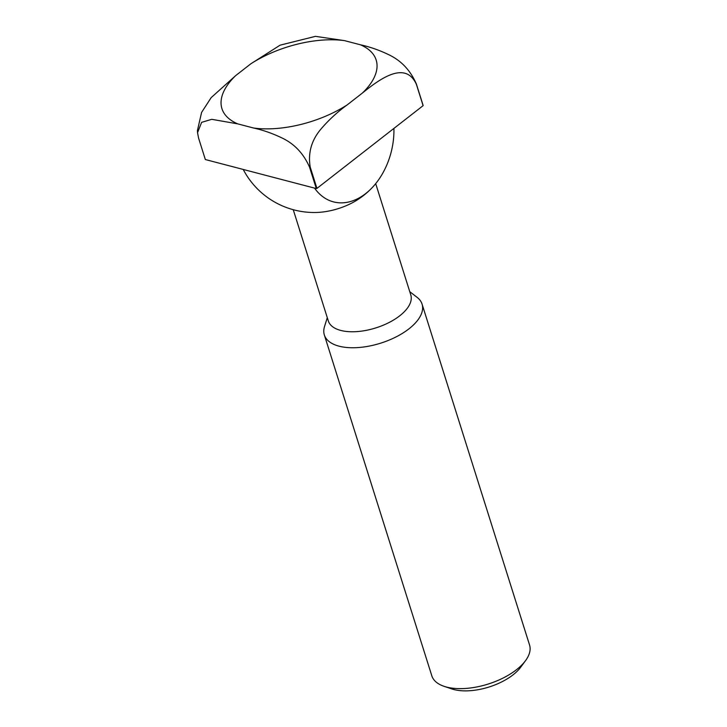 <?xml version="1.0" encoding="UTF-8"?>
<svg xmlns="http://www.w3.org/2000/svg" width="727" height="727" viewBox="0 0 727 727"><rect width="100%" height="100%" fill="white"/><g stroke="black" fill="none" stroke-linecap="round" stroke-linejoin="round"><path stroke-width="1.09" d="M293.245 209.703L328.322 320.952A43.238 20.929 -17.5 0 0 340.718 330.421A43.238 20.929 -17.5 0 0 388.8 322.652A43.238 20.929 -17.5 0 0 410.791 294.944L375.695 183.64M243.227 169.455A80.061 80.061 0 0 0 316.481 212.466A43.238 20.929 -17.5 0 0 358.266 199.289A80.061 80.061 0 0 0 371.788 188.066A62.304 43.202 -75.3 0 1 365.663 193.6A62.304 43.202 -75.3 0 1 314.546 188.111M327.286 317.681L324.515 326.568A51.244 24.8 -17.5 0 0 324.333 334.929A51.244 24.8 -17.5 0 0 339.027 346.161A51.244 24.8 -17.5 0 0 396.006 336.946A51.244 24.8 -17.5 0 0 422.069 304.113A51.244 24.8 -17.5 0 0 417.134 297.37L409.755 291.672M324.333 334.929L431.82 675.828A51.244 24.8 -17.5 0 0 444.097 686.333A51.244 24.8 -17.5 0 0 446.514 687.051A51.244 24.8 -17.5 0 0 525.53 660.661A51.244 24.8 -17.5 0 0 529.556 645.013L422.069 304.113M444.097 686.333L451.776 688.923A43.384 21.001 -17.5 0 0 453.821 689.532A43.384 21.001 -17.5 0 0 520.714 667.186L525.53 660.661M393.907 128.415A62.304 43.202 -75.3 0 1 371.788 188.066M260.82 174.053L205.341 159.54L198.598 138.157L197.535 132.705L201.624 122.345L211.757 119.319L237.738 123.872L253.559 128.016C263.292 130.142 273.016 133.577 282.73 138.321C294.78 144.246 303.722 153.87 309.557 167.183L316.3 188.566L260.82 174.053M423.105 105.66L316.945 188.402L310.202 167.019C307.857 152.843 311.51 140.102 321.17 128.806C328.986 119.728 337.692 111.731 347.288 104.824L362.428 93.02C379.467 79.261 405.284 60.014 416.362 84.277L423.105 105.66A112.894 54.643 -17.5 0 0 423.096 105.324L416.353 83.941C410.519 70.619 401.577 61.004 389.527 55.079C379.812 50.327 370.088 46.892 360.356 44.774L344.534 40.63L315.454 36.35L280.086 45.174L250.806 63.822L235.666 75.626L211.175 97.618L201.588 112.421L197.444 130.496L197.535 132.705M316.3 188.566A112.894 54.643 -17.5 0 0 316.945 188.402M235.666 75.626A80.861 39.14 -17.5 0 0 237.738 123.872M253.559 128.016A80.861 39.14 -17.5 0 0 347.288 104.824M362.428 93.02A80.861 39.14 -17.5 0 0 360.356 44.774M344.534 40.63A80.861 39.14 -17.5 0 0 250.806 63.822M309.557 167.183A112.894 54.643 -17.5 0 0 310.202 167.019"/></g></svg>
